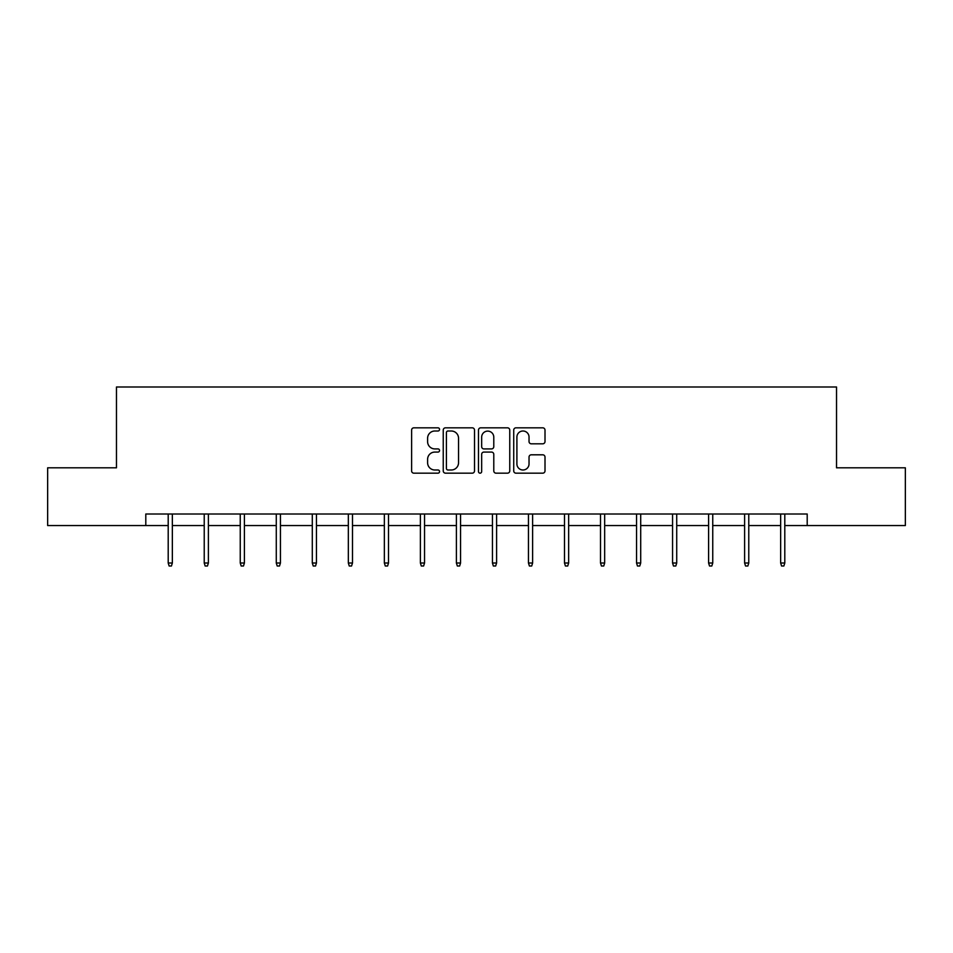 <?xml version="1.0" encoding="UTF-8"?>
<svg xmlns="http://www.w3.org/2000/svg" width="953" height="953" viewBox="0 0 953 953"><rect width="100%" height="100%" fill="white"/><g stroke="black" fill="none" stroke-linecap="round" stroke-linejoin="round"><path stroke-width="1.43" d="M439.547 429.41A1.584 1.584 0 0 0 437.963 427.826L413.876 427.826A2.263 2.263 0 0 0 411.613 430.101L411.613 470.901A2.263 2.263 0 0 0 413.876 473.164L437.963 473.164A1.584 1.584 0 0 0 439.547 471.58A1.584 1.584 0 0 0 437.963 469.996L434.842 469.996A7.255 7.255 0 0 1 427.599 462.741L427.599 459.334A7.255 7.255 0 0 1 434.842 452.079L437.963 452.079A1.584 1.584 0 0 0 439.547 450.495A1.584 1.584 0 0 0 437.963 448.911L434.842 448.911A7.255 7.255 0 0 1 427.599 441.656L427.599 438.261A7.255 7.255 0 0 1 434.842 431.006L437.963 431.006A1.584 1.584 0 0 0 439.547 429.41M542.745 443.812A2.263 2.263 0 0 0 545.009 441.537L545.009 430.101A2.263 2.263 0 0 0 542.745 427.826L516.002 427.826A2.263 2.263 0 0 0 513.727 430.101L513.727 470.901A2.263 2.263 0 0 0 516.002 473.164L542.745 473.164A2.263 2.263 0 0 0 545.009 470.901L545.009 457.071A2.263 2.263 0 0 0 542.745 454.807L531.298 454.807A2.263 2.263 0 0 0 529.034 457.071L529.034 463.932A6.063 6.063 0 0 1 522.971 469.996A6.063 6.063 0 0 1 516.907 463.932L516.907 437.07A6.063 6.063 0 0 1 522.971 431.006A6.063 6.063 0 0 1 529.034 437.07L529.034 441.537A2.263 2.263 0 0 0 531.298 443.812L542.745 443.812M145.797 525.556L47.65 525.556L47.65 467.816L116.469 467.816L116.469 386.989L836.531 386.989L836.531 467.816L905.35 467.816L905.35 525.556L807.203 525.556L807.203 514.001L145.797 514.001L145.797 525.556L168.204 525.556M474.511 430.101A2.263 2.263 0 0 0 472.247 427.826L445.504 427.826A2.263 2.263 0 0 0 443.24 430.101L443.24 470.901A2.263 2.263 0 0 0 445.504 473.164L472.247 473.164A2.263 2.263 0 0 0 474.511 470.901L474.511 430.101M480.753 427.826L507.496 427.826A2.263 2.263 0 0 1 509.76 430.101L509.76 470.901A2.263 2.263 0 0 1 507.496 473.164L496.048 473.164A2.263 2.263 0 0 1 493.785 470.901L493.785 454.355A2.263 2.263 0 0 0 491.522 452.079L483.921 452.079A2.263 2.263 0 0 0 481.658 454.355L481.658 471.58A1.584 1.584 0 0 1 480.074 473.164A1.584 1.584 0 0 1 478.489 471.58L478.489 430.101A2.263 2.263 0 0 1 480.753 427.826M172.35 525.556L204.228 525.556M208.385 525.556L240.251 525.556M244.409 525.556L276.275 525.556M280.432 525.556L312.298 525.556M316.456 525.556L348.333 525.556M352.491 525.556L384.357 525.556M388.514 525.556L420.38 525.556M424.538 525.556L456.404 525.556M460.561 525.556L492.439 525.556M496.596 525.556L528.462 525.556M532.62 525.556L564.486 525.556M568.643 525.556L600.509 525.556M604.667 525.556L636.544 525.556M640.702 525.556L672.568 525.556M676.725 525.556L708.591 525.556M712.749 525.556L744.615 525.556M748.772 525.556L780.65 525.556M784.795 525.556L807.203 525.556M447.993 431.006A1.584 1.584 0 0 0 446.409 432.591L446.409 468.399A1.584 1.584 0 0 0 447.993 469.996L451.281 469.996A7.255 7.255 0 0 0 458.536 462.741L458.536 438.261A7.255 7.255 0 0 0 451.281 431.006L447.993 431.006M493.785 437.177A6.063 6.063 0 0 0 487.722 431.113A6.063 6.063 0 0 0 481.658 437.177L481.658 446.647A2.263 2.263 0 0 0 483.921 448.911L491.522 448.911A2.263 2.263 0 0 0 493.785 446.647L493.785 437.177M168.204 563.009L169.122 566.011L171.433 566.011L172.35 563.009L168.204 563.009L168.204 514.001M172.35 563.009L172.35 514.001M204.228 563.009L205.145 566.011L207.456 566.011L208.385 563.009L204.228 563.009L204.228 514.001M208.385 563.009L208.385 514.001M240.251 563.009L241.18 566.011L243.48 566.011L244.409 563.009L240.251 563.009L240.251 514.001M244.409 563.009L244.409 514.001M276.275 563.009L277.204 566.011L279.515 566.011L280.432 563.009L276.275 563.009L276.275 514.001M280.432 563.009L280.432 514.001M312.298 563.009L313.227 566.011L315.538 566.011L316.456 563.009L312.298 563.009L312.298 514.001M316.456 563.009L316.456 514.001M348.333 563.009L349.251 566.011L351.562 566.011L352.491 563.009L348.333 563.009L348.333 514.001M352.491 563.009L352.491 514.001M384.357 563.009L385.274 566.011L387.585 566.011L388.514 563.009L384.357 563.009L384.357 514.001M388.514 563.009L388.514 514.001M420.38 563.009L421.309 566.011L423.62 566.011L424.538 563.009L420.38 563.009L420.38 514.001M424.538 563.009L424.538 514.001M456.404 563.009L457.333 566.011L459.644 566.011L460.561 563.009L456.404 563.009L456.404 514.001M460.561 563.009L460.561 514.001M492.439 563.009L493.356 566.011L495.667 566.011L496.596 563.009L492.439 563.009L492.439 514.001M496.596 563.009L496.596 514.001M528.462 563.009L529.38 566.011L531.691 566.011L532.62 563.009L528.462 563.009L528.462 514.001M532.62 563.009L532.62 514.001M564.486 563.009L565.415 566.011L567.726 566.011L568.643 563.009L564.486 563.009L564.486 514.001M568.643 563.009L568.643 514.001M600.509 563.009L601.438 566.011L603.749 566.011L604.667 563.009L600.509 563.009L600.509 514.001M604.667 563.009L604.667 514.001M636.544 563.009L637.462 566.011L639.773 566.011L640.702 563.009L636.544 563.009L636.544 514.001M640.702 563.009L640.702 514.001M672.568 563.009L673.485 566.011L675.796 566.011L676.725 563.009L672.568 563.009L672.568 514.001M676.725 563.009L676.725 514.001M708.591 563.009L709.52 566.011L711.82 566.011L712.749 563.009L708.591 563.009L708.591 514.001M712.749 563.009L712.749 514.001M744.615 563.009L745.544 566.011L747.855 566.011L748.772 563.009L744.615 563.009L744.615 514.001M748.772 563.009L748.772 514.001M780.65 563.009L781.567 566.011L783.878 566.011L784.795 563.009L780.65 563.009L780.65 514.001M784.795 563.009L784.795 514.001"/></g></svg>
